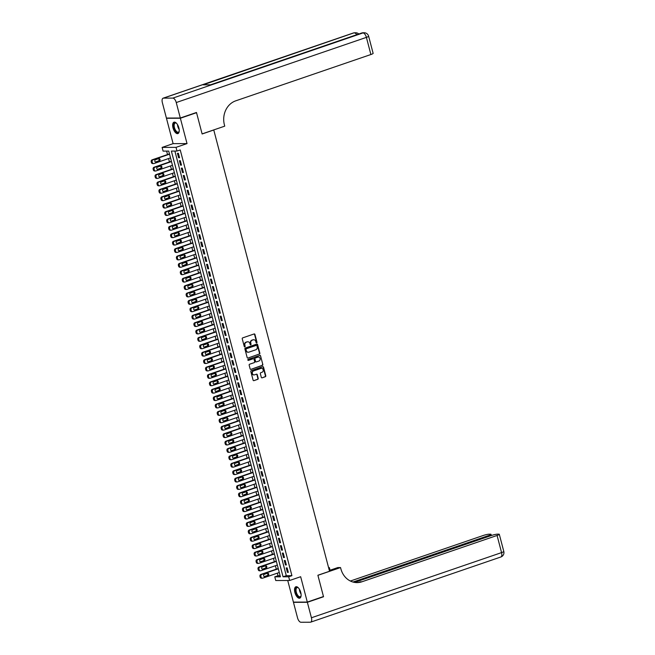 <?xml version="1.0" encoding="UTF-8"?>
<svg xmlns="http://www.w3.org/2000/svg" width="655" height="655" viewBox="0 0 655 655"><rect width="100%" height="100%" fill="white"/><g stroke="black" fill="none" stroke-linecap="round" stroke-linejoin="round"><path stroke-width="0.98" d="M256.662 342.852A0.532 0.467 89.8 0 0 256.973 342.188L254.942 334.468A0.761 0.663 89.8 0 0 254.115 333.96L242.694 337.874A0.761 0.663 89.8 0 0 242.244 338.815L244.274 346.544A0.532 0.467 89.8 0 0 245.158 346.233L244.896 345.234A2.423 2.121 89.8 0 1 246.321 342.213L247.271 341.885A2.423 2.121 89.8 0 1 249.915 343.515L250.177 344.514A0.532 0.467 89.8 0 0 251.061 344.211L250.799 343.212A2.423 2.121 89.8 0 1 252.224 340.191L253.174 339.863A2.423 2.121 89.8 0 1 255.818 341.492L256.08 342.491A0.532 0.467 89.8 0 0 256.662 342.852M256.342 342.827A0.532 0.467 89.8 0 0 256.596 342.188L254.566 334.468A0.761 0.663 89.8 0 0 254.115 333.96M244.528 346.872A0.532 0.467 89.8 0 0 244.782 346.233L244.896 345.234M250.431 344.849A0.532 0.467 89.8 0 0 250.693 344.211L250.799 343.212M300.76 592.464A6.026 2.808 -108.9 0 0 295.872 586.765A6.026 2.808 -108.9 0 0 294.897 592.48A6.026 2.808 -108.9 0 0 299.777 598.171A6.026 2.808 -108.9 0 0 300.76 592.464M178.872 127.872A6.026 2.808 -108.9 0 0 173.993 122.182A6.026 2.808 -108.9 0 0 173.01 127.897A6.026 2.808 -108.9 0 0 177.898 133.587A6.026 2.808 -108.9 0 0 178.872 127.872M261.304 377.313A0.761 0.663 89.8 0 0 262.131 377.829L265.34 376.723A0.761 0.663 89.8 0 0 265.783 375.782L263.531 367.209A0.761 0.663 89.8 0 0 262.704 366.702L251.283 370.615A0.761 0.663 89.8 0 0 250.832 371.557L253.084 380.137A0.761 0.663 89.8 0 0 253.911 380.645L257.783 379.319A0.761 0.663 89.8 0 0 258.226 378.369L257.268 374.701A0.761 0.663 89.8 0 0 256.441 374.193L254.517 374.848A2.03 1.777 89.8 0 1 253.501 370.959L261.026 368.38A2.03 1.777 89.8 0 1 262.041 372.269L260.788 372.703A0.761 0.663 89.8 0 0 260.346 373.645L261.304 377.313M288.683 576.785L289.657 580.486L275.747 580.526L274.781 576.826L280.414 576.809L168.728 151.092L163.095 151.108L162.121 147.408L176.031 147.359L176.997 151.059L171.364 151.084L283.05 576.801L288.683 576.785L291.917 575.671L180.231 149.954L176.997 151.059M195.829 112.701L196.541 112.693L202.125 133.98L213.767 129.993L329.531 571.258L317.888 575.246L323.472 596.533L307.301 602.076L300.653 576.719L289.657 580.486M196.541 112.693L180.371 118.236L166.468 118.285L173.117 143.642L162.121 147.408M173.117 143.642L187.027 143.592L180.371 118.236M187.027 143.592L176.031 147.359M259.413 354.126A0.761 0.663 89.8 0 0 259.855 353.184L257.603 344.604A0.761 0.663 89.8 0 0 256.776 344.096L245.355 348.01A0.761 0.663 89.8 0 0 244.904 348.959L247.156 357.532A0.761 0.663 89.8 0 0 247.983 358.039L259.036 354.126A0.761 0.663 89.8 0 0 259.478 353.184L257.227 344.604A0.761 0.663 89.8 0 0 256.776 344.096M260.567 355.902L262.819 364.483A0.761 0.663 89.8 0 1 262.377 365.424L250.947 369.338A0.761 0.663 89.8 0 1 250.12 368.831L249.162 365.162A0.761 0.663 89.8 0 1 249.604 364.221L254.238 362.633A0.761 0.663 89.8 0 0 254.68 361.683L254.042 359.251A0.761 0.663 89.8 0 0 253.215 358.743L248.392 360.397A0.532 0.467 89.8 0 1 248.122 359.382L259.74 355.395A0.761 0.663 89.8 0 1 260.567 355.902L262.819 364.483M287.725 580.486L293.399 602.117L307.301 602.076M167.123 118.056L166.468 118.285M179.552 157.74L178.381 153.295L177.439 153.303L178.61 157.74L179.552 157.74M181.492 165.142L180.322 160.696L179.388 160.704L180.551 165.142L181.492 165.142M183.433 172.543L182.27 168.106L181.329 168.106L182.491 172.552L183.433 172.543M185.373 179.953L184.211 175.507L183.269 175.507L184.44 179.953L185.373 179.953M187.322 187.355L186.151 182.909L185.209 182.917L186.38 187.355L187.322 187.355M189.262 194.756L188.091 190.318L187.158 190.318L188.321 194.764L189.262 194.756M191.203 202.158L190.04 197.72L189.099 197.72L190.261 202.166L191.203 202.158M193.143 209.567L191.98 205.121L191.039 205.121L192.202 209.567L193.143 209.567M195.084 216.969L193.921 212.523L192.979 212.531L194.15 216.969L195.084 216.969M197.032 224.37L195.861 219.933L194.928 219.933L196.091 224.378L197.032 224.37M198.973 231.78L197.81 227.334L196.868 227.334L198.031 231.78L198.973 231.78M200.913 239.181L199.75 234.736L198.809 234.744L199.971 239.181L200.913 239.181M202.853 246.583L201.691 242.145L200.749 242.145L201.92 246.583L202.853 246.583M204.802 253.984L203.631 249.547L202.698 249.547L203.861 253.993L204.802 253.984M206.743 261.394L205.58 256.948L204.638 256.948L205.801 261.394L206.743 261.394M208.683 268.796L207.52 264.35L206.579 264.358L207.741 268.796L208.683 268.796M210.623 276.197L209.461 271.76L208.519 271.76L209.69 276.205L210.623 276.197M212.572 283.599L211.401 279.161L210.46 279.161L211.631 283.607L212.572 283.599M214.512 291.008L213.342 286.562L212.408 286.571L213.571 291.008L214.512 291.008M216.453 298.41L215.29 293.964L214.349 293.972L215.511 298.41L216.453 298.41M218.393 305.811L217.231 301.374L216.289 301.374L217.452 305.82L218.393 305.811M220.334 313.221L219.171 308.775L218.23 308.775L219.4 313.221L220.334 313.221M222.282 320.623L221.112 316.177L220.178 316.185L221.341 320.623L222.282 320.623M224.223 328.024L223.06 323.586L222.119 323.586L223.281 328.032L224.223 328.024M226.163 335.425L225.001 330.988L224.059 330.988L225.222 335.434L226.163 335.425M228.104 342.835L226.941 338.389L226 338.398L227.17 342.835L228.104 342.835M230.052 350.237L228.882 345.791L227.948 345.799L229.111 350.237L230.052 350.237M231.993 357.638L230.83 353.201L229.889 353.201L231.051 357.646L231.993 357.638M233.933 365.048L232.771 360.602L231.829 360.602L232.992 365.048L233.933 365.048M235.874 372.449L234.711 368.004L233.769 368.012L234.94 372.449L235.874 372.449M237.822 379.851L236.651 375.413L235.71 375.413L236.881 379.851L237.822 379.851M239.763 387.252L238.592 382.815L237.659 382.815L238.821 387.261L239.763 387.252M241.703 394.662L240.541 390.216L239.599 390.216L240.762 394.662L241.703 394.662M243.644 402.064L242.481 397.618L241.539 397.626L242.71 402.064L243.644 402.064M245.592 409.465L244.421 405.027L243.48 405.027L244.651 409.473L245.592 409.465M247.533 416.875L246.362 412.429L245.428 412.429L246.591 416.875L247.533 416.875M249.473 424.276L248.31 419.83L247.369 419.839L248.532 424.276L249.473 424.276M251.414 431.678L250.251 427.232L249.309 427.24L250.472 431.678L251.414 431.678M253.354 439.079L252.191 434.642L251.25 434.642L252.421 439.087L253.354 439.079M255.303 446.489L254.132 442.043L253.198 442.043L254.361 446.489L255.303 446.489M257.243 453.89L256.08 449.445L255.139 449.453L256.302 453.89L257.243 453.89M259.183 461.292L258.021 456.854L257.079 456.854L258.242 461.3L259.183 461.292M261.124 468.693L259.961 464.256L259.02 464.256L260.191 468.702L261.124 468.693M263.073 476.103L261.902 471.657L260.968 471.666L262.131 476.103L263.073 476.103M265.013 483.505L263.85 479.059L262.909 479.067L264.071 483.505L265.013 483.505M266.953 490.906L265.791 486.468L264.849 486.468L266.012 490.914L266.953 490.906M268.894 498.316L267.731 493.87L266.79 493.87L267.96 498.316L268.894 498.316M270.843 505.717L269.672 501.272L268.73 501.28L269.901 505.717L270.843 505.717M272.783 513.119L271.612 508.681L270.679 508.681L271.841 513.127L272.783 513.119M274.723 520.52L273.561 516.083L272.619 516.083L273.782 520.529L274.723 520.52M276.664 527.93L275.501 523.484L274.56 523.492L275.722 527.93L276.664 527.93M278.604 535.332L277.442 530.886L276.5 530.894L277.671 535.332L278.604 535.332M280.553 542.733L279.382 538.295L278.449 538.295L279.611 542.741L280.553 542.733M282.493 550.143L281.331 545.697L280.389 545.697L281.552 550.143L282.493 550.143M284.434 557.544L283.271 553.098L282.33 553.107L283.492 557.544L284.434 557.544M286.374 564.946L285.212 560.508L284.27 560.508L285.441 564.946L286.374 564.946M174.885 151.068L286.284 575.688L291.917 575.671M286.219 567.91L287.381 572.355L288.323 572.347L287.152 567.91L286.219 567.91M166.616 151.1L167.524 154.555M168.572 158.543L169.465 161.957M170.513 165.952L171.405 169.358M172.453 173.354L173.346 176.76M174.394 180.755L175.294 184.17M176.342 188.165L177.235 191.571M178.283 195.567L179.175 198.973M180.223 202.968L181.116 206.374M182.164 210.37L183.056 213.784M184.104 217.779L185.005 221.185M186.053 225.181L186.945 228.587M187.993 232.582L188.886 235.996M189.934 239.984L190.826 243.398M191.874 247.394L192.775 250.799M193.823 254.795L194.715 258.201M195.763 262.197L196.656 265.611M197.704 269.606L198.596 273.012M199.644 277.008L200.545 280.414M201.593 284.409L202.485 287.823M203.533 291.811L204.425 295.225M205.474 299.22L206.366 302.626M207.414 306.622L208.306 310.028M209.354 314.023L210.255 317.438M211.303 321.433L212.195 324.839M213.243 328.835L214.136 332.241M215.184 336.236L216.076 339.65M217.124 343.638L218.025 347.052M219.073 351.047L219.965 354.453M221.013 358.449L221.906 361.855M222.954 365.85L223.846 369.264M224.894 373.252L225.795 376.666M226.843 380.661L227.735 384.067M228.783 388.063L229.676 391.469M230.724 395.464L231.616 398.879M232.664 402.874L233.565 406.28M234.613 410.276L235.505 413.682M236.553 417.677L237.446 421.091M238.494 425.079L239.386 428.493M240.434 432.488L241.327 435.894M242.375 439.89L243.275 443.296M244.323 447.291L245.216 450.706M246.264 454.701L247.156 458.107M248.204 462.102L249.096 465.508M250.144 469.504L251.045 472.918M252.093 476.906L252.986 480.32M254.034 484.315L254.926 487.721M255.974 491.717L256.866 495.123M257.914 499.118L258.815 502.532M259.863 506.528L260.755 509.934M261.803 513.929L262.696 517.335M263.744 521.331L264.636 524.737M265.684 528.732L266.577 532.147M267.625 536.142L268.525 539.548M269.573 543.544L270.466 546.95M271.514 550.945L272.406 554.359M273.454 558.347L274.347 561.761M275.395 565.756L276.295 569.162M277.343 573.158L278.015 575.72L280.127 575.712M278.015 575.72L274.781 576.826M286.284 575.688L283.05 576.801M178.61 157.74L179.47 157.446M180.551 165.142L181.41 164.847M182.491 172.552L183.359 172.257M184.44 179.953L185.299 179.658M186.38 187.355L187.24 187.06M188.321 194.764L189.18 194.461M190.261 202.166L191.129 201.871M192.202 209.567L193.069 209.272M194.15 216.969L195.01 216.674M196.091 224.378L196.95 224.084M198.031 231.78L198.899 231.485M199.971 239.181L200.839 238.887M201.92 246.583L202.78 246.288M203.861 253.993L204.72 253.698M205.801 261.394L206.661 261.099M207.741 268.796L208.609 268.501M209.69 276.205L210.55 275.902M211.631 283.607L212.49 283.312M213.571 291.008L214.431 290.714M215.511 298.41L216.379 298.115M217.452 305.82L218.32 305.525M219.4 313.221L220.26 312.926M221.341 320.623L222.201 320.328M223.281 328.032L224.149 327.729M225.222 335.434L226.09 335.139M227.17 342.835L228.03 342.54M229.111 350.237L229.97 349.942M231.051 357.646L231.919 357.352M232.992 365.048L233.86 364.753M234.94 372.449L235.8 372.155M236.881 379.851L237.74 379.556M238.821 387.261L239.681 386.966M240.762 394.662L241.63 394.367M242.71 402.064L243.57 401.769M244.651 409.473L245.51 409.17M246.591 416.875L247.451 416.58M248.532 424.276L249.399 423.982M250.472 431.678L251.34 431.383M252.421 439.087L253.28 438.793M254.361 446.489L255.221 446.194M256.302 453.89L257.169 453.596M258.242 461.3L259.11 460.997M260.191 468.702L261.05 468.407M262.131 476.103L262.991 475.808M264.071 483.505L264.931 483.21M266.012 490.914L266.88 490.62M267.96 498.316L268.82 498.021M269.901 505.717L270.761 505.423M271.841 513.127L272.701 512.824M273.782 520.529L274.65 520.234M275.722 527.93L276.59 527.635M277.671 535.332L278.531 535.037M279.611 542.741L280.471 542.446M281.552 550.143L282.42 549.848M283.492 557.544L284.36 557.249M285.441 564.946L286.3 564.651M287.381 572.355L288.241 572.061M253.591 339.773A2.423 2.121 89.8 0 0 252.797 339.863L253.174 339.863M250.431 343.212A2.423 2.121 89.8 0 1 251.848 340.191L252.797 339.863M247.688 341.795A2.423 2.121 89.8 0 0 246.894 341.894L247.271 341.885M244.52 345.234A2.423 2.121 89.8 0 1 245.944 342.213L246.894 341.894M247.983 358.039L259.036 354.126M256.924 345.709A0.532 0.467 89.8 0 0 256.342 345.357L246.313 348.787A0.532 0.467 89.8 0 0 246.002 349.451L246.28 350.507A2.423 2.121 89.8 0 0 248.925 352.136L255.777 349.786A2.423 2.121 89.8 0 0 257.202 346.765L256.924 345.709M248.13 352.226A2.423 2.121 89.8 0 1 245.903 350.507L245.633 349.451A0.532 0.467 89.8 0 1 245.944 348.796L255.974 345.357M250.947 369.338L262 365.424A0.761 0.663 89.8 0 0 262.442 364.483M252.838 358.743L253.215 358.743A0.761 0.663 89.8 0 0 252.838 358.743L248.081 360.373M259.044 360.979A2.03 1.777 89.8 0 0 258.029 357.098L255.376 358.007A0.761 0.663 89.8 0 0 254.934 358.948L255.573 361.38A0.761 0.663 89.8 0 0 256.392 361.887L259.044 360.979M258.34 357.024A2.03 1.777 89.8 0 0 257.652 357.098L258.029 357.098M256.015 361.896A0.761 0.663 89.8 0 1 255.196 361.38L254.558 358.948A0.761 0.663 89.8 0 1 255 358.007L257.652 357.098M260.191 355.911A0.761 0.663 89.8 0 0 259.74 355.395M261.337 368.315A2.03 1.777 89.8 0 0 260.649 368.388L261.026 368.38M253.829 374.922A2.03 1.777 89.8 0 1 253.125 370.967L260.649 368.388M253.911 380.645L257.407 379.319A0.761 0.663 89.8 0 0 257.849 378.369L256.891 374.701A0.761 0.663 89.8 0 0 256.441 374.193M262.131 377.829L264.964 376.731A0.761 0.663 89.8 0 0 265.406 375.782L263.154 367.209A0.761 0.663 89.8 0 0 262.704 366.702M169.465 153.884L152.107 159.836A1.547 1.351 -90.2 0 0 151.207 161.76L151.395 162.497A1.547 1.351 -90.2 0 0 152.697 163.603L153.638 163.594A1.547 1.351 89.8 0 0 154.023 163.529L170.513 157.88M153.638 163.594A1.547 1.351 89.8 0 1 152.337 162.497L152.14 161.752A1.547 1.351 89.8 0 1 153.049 159.828L169.539 154.179M155.415 162.006L158.338 161.007A1.236 1.081 89.8 0 0 158.477 158.698M156.177 162.072L159.28 161.007A1.236 1.081 89.8 0 0 158.657 158.633L155.554 159.697A1.236 1.081 89.8 0 0 156.177 162.072L155.562 162.072M179.224 131.025A5.215 2.432 71.1 0 1 179.11 131.483A5.215 2.432 71.1 0 1 174.918 130.214A5.215 2.432 71.1 0 1 173.69 124.409A5.215 2.432 71.1 0 1 176.236 123.099A5.215 2.432 71.1 0 1 176.613 123.386M176.408 123.222A4.831 2.252 -108.9 0 0 175.221 123.025A4.831 2.252 -108.9 0 0 175.36 129.919A4.831 2.252 -108.9 0 0 178.348 132.163A4.831 2.252 -108.9 0 0 179.167 131.278M174.353 122.108A5.993 2.792 -108.9 0 0 174.689 130.582A5.993 2.792 -108.9 0 0 178.226 133.415M301.112 595.616A5.215 2.432 71.1 0 1 300.989 596.075A5.215 2.432 71.1 0 1 296.805 594.797A5.215 2.432 71.1 0 1 295.577 588.992A5.215 2.432 71.1 0 1 298.115 587.682A5.215 2.432 71.1 0 1 298.492 587.977M298.295 587.813A4.831 2.252 -108.9 0 0 297.1 587.617A4.831 2.252 -108.9 0 0 297.239 594.503A4.831 2.252 -108.9 0 0 300.236 596.754A4.831 2.252 -108.9 0 0 301.054 595.87M296.232 586.7A5.993 2.792 -108.9 0 0 296.576 595.174A5.993 2.792 -108.9 0 0 300.113 598.007M180.313 118.015L196.484 112.472L202.108 133.907L224.739 126.153L224.411 124.892A19.323 16.883 -90.2 0 1 235.726 100.837L370.894 54.521L366.399 37.376L176.252 102.54L180.313 118.015L166.403 118.056L162.35 102.589A4.634 2.162 -108.9 0 1 163.095 98.193L353.241 33.028A4.634 2.162 71.1 0 1 353.585 32.979L163.439 98.135A4.634 2.162 -108.9 0 0 163.095 98.193M176.252 102.54A4.634 2.162 -108.9 0 0 172.83 98.103L163.439 98.135M356.762 34.699A4.634 2.162 71.1 0 0 354.519 32.971A4.634 4.053 -90.2 0 1 355.673 32.775L354.732 32.783A4.634 4.053 89.8 0 0 353.585 32.979L203.181 84.831L210.697 84.806L362.976 32.947A4.634 2.162 71.1 0 1 366.399 37.376A4.634 0.639 -14.7 0 0 368.626 36.213A4.634 4.634 0 0 0 364.131 32.75L363.189 32.75A4.634 4.053 89.8 0 0 362.035 32.947A4.634 2.162 71.1 0 0 361.699 33.004L210.525 84.814M368.626 36.213L373.129 53.35A4.634 0.639 165.3 0 1 370.894 54.521M322.817 596.754L323.529 596.754L317.904 575.319L340.543 567.566L340.87 568.818A19.323 16.883 89.8 0 0 357.106 582.606A19.323 16.883 89.8 0 0 361.896 581.787L497.071 535.471A4.634 0.639 -14.7 0 0 499.298 534.3A4.634 0.639 -14.7 0 0 498.692 534.144L497.587 534.152A4.634 0.639 -14.7 0 0 491.455 535.487L354.576 582.393M329.326 570.48L337.816 567.574L340.543 567.566M328.573 567.607L329.359 567.598L330.055 570.235M307.359 602.297L293.456 602.338L297.517 617.812A4.634 2.162 -108.9 0 0 300.932 622.25L310.331 622.217A4.634 2.162 -108.9 0 0 310.666 622.16A4.634 2.162 -108.9 0 0 311.42 617.771L307.359 602.297L323.529 596.754M293.456 602.338L294.111 602.117M328.638 567.852L329.359 567.598M352.988 582.033L488.786 535.495A4.634 0.639 -14.7 0 0 491.013 534.324A4.634 0.639 -14.7 0 0 490.407 534.177L489.301 534.177A4.634 0.639 -14.7 0 0 483.161 535.512L350.368 581.026M356.426 582.59A19.323 16.883 89.8 0 0 360.545 581.796L361.896 581.787M171.405 161.286L154.048 167.238A1.547 1.351 -90.2 0 0 153.147 169.162L153.344 169.899A1.547 1.351 -90.2 0 0 154.637 171.004L155.579 171.004A1.547 1.351 89.8 0 0 155.964 170.939L172.453 165.281M155.579 171.004A1.547 1.351 89.8 0 1 154.277 169.899L154.089 169.162A1.547 1.351 89.8 0 1 154.989 167.238L171.487 161.58M157.356 169.416L160.278 168.409A1.236 1.081 89.8 0 0 160.418 166.1M158.117 169.473L161.22 168.409A1.236 1.081 89.8 0 0 160.598 166.043L157.495 167.099A1.236 1.081 89.8 0 0 158.117 169.473L157.503 169.473M173.346 168.695L155.996 174.639A1.547 1.351 -90.2 0 0 155.088 176.563L155.284 177.309A1.547 1.351 -90.2 0 0 156.578 178.406L157.519 178.406A1.547 1.351 89.8 0 0 157.904 178.34L174.394 172.691M157.519 178.406A1.547 1.351 89.8 0 1 156.226 177.3L156.029 176.563A1.547 1.351 89.8 0 1 156.93 174.639L173.428 168.982M159.296 176.817L162.219 175.818A1.236 1.081 89.8 0 0 162.358 173.501M160.057 176.875L163.16 175.81A1.236 1.081 89.8 0 0 162.538 173.444L159.435 174.508A1.236 1.081 89.8 0 0 160.057 176.875L159.443 176.875M175.294 176.097L157.937 182.041A1.547 1.351 -90.2 0 0 157.028 183.965L157.225 184.71A1.547 1.351 -90.2 0 0 158.526 185.815L159.46 185.807A1.547 1.351 89.8 0 0 159.845 185.742L176.342 180.092M159.46 185.807A1.547 1.351 89.8 0 1 158.166 184.702L157.97 183.965A1.547 1.351 89.8 0 1 158.878 182.041L175.368 176.391M161.245 184.219L164.168 183.22A1.236 1.081 89.8 0 0 164.299 180.911M161.998 184.276L165.101 183.212A1.236 1.081 89.8 0 0 164.479 180.845L161.376 181.91A1.236 1.081 89.8 0 0 161.998 184.276L161.384 184.284M177.235 183.498L159.877 189.451A1.547 1.351 -90.2 0 0 158.977 191.375L159.165 192.111A1.547 1.351 -90.2 0 0 160.467 193.217L161.408 193.209A1.547 1.351 89.8 0 0 161.785 193.143L178.283 187.494M161.408 193.209A1.547 1.351 89.8 0 1 160.107 192.111L159.91 191.366A1.547 1.351 89.8 0 1 160.819 189.442L177.309 183.793M163.185 191.62L166.108 190.621A1.236 1.081 89.8 0 0 166.239 188.312M163.938 191.686L167.05 190.621A1.236 1.081 89.8 0 0 166.427 188.247L163.324 189.311A1.236 1.081 89.8 0 0 163.938 191.686L163.332 191.686M179.175 190.908L161.818 196.852A1.547 1.351 -90.2 0 0 160.917 198.776L161.105 199.513A1.547 1.351 -90.2 0 0 162.407 200.618L163.349 200.618A1.547 1.351 89.8 0 0 163.734 200.553L180.223 194.895M163.349 200.618A1.547 1.351 89.8 0 1 162.047 199.513L161.859 198.776A1.547 1.351 89.8 0 1 162.759 196.852L179.257 191.195M165.125 199.03L168.048 198.023A1.236 1.081 89.8 0 0 168.188 195.714M165.887 199.087L168.99 198.023A1.236 1.081 89.8 0 0 168.368 195.657L165.265 196.721A1.236 1.081 89.8 0 0 165.887 199.087L165.273 199.087M181.116 198.309L163.766 204.254A1.547 1.351 -90.2 0 0 162.858 206.178L163.054 206.923A1.547 1.351 -90.2 0 0 164.348 208.02L165.289 208.02A1.547 1.351 89.8 0 0 165.674 207.954L182.164 202.305M165.289 208.02A1.547 1.351 89.8 0 1 163.987 206.915L163.799 206.178A1.547 1.351 89.8 0 1 164.7 204.254L181.198 198.604M167.066 206.431L169.989 205.433A1.236 1.081 89.8 0 0 170.128 203.124M167.827 206.489L170.93 205.424A1.236 1.081 89.8 0 0 170.308 203.058L167.205 204.123A1.236 1.081 89.8 0 0 167.827 206.489L167.213 206.489M183.064 205.711L165.707 211.663A1.547 1.351 -90.2 0 0 164.798 213.587L164.995 214.324A1.547 1.351 -90.2 0 0 166.296 215.429L167.23 215.421A1.547 1.351 89.8 0 0 167.614 215.356L184.112 209.706M167.23 215.421A1.547 1.351 89.8 0 1 165.936 214.324L165.74 213.579A1.547 1.351 89.8 0 1 166.648 211.655L183.138 206.006M169.015 213.833L171.938 212.834A1.236 1.081 89.8 0 0 172.069 210.525M169.768 213.89L172.871 212.834A1.236 1.081 89.8 0 0 172.249 210.46L169.146 211.524A1.236 1.081 89.8 0 0 169.768 213.89L169.154 213.898M185.005 213.112L167.647 219.065A1.547 1.351 -90.2 0 0 166.738 220.989L166.935 221.726A1.547 1.351 -90.2 0 0 168.237 222.831L169.178 222.831A1.547 1.351 89.8 0 0 169.555 222.765L186.053 217.108M169.178 222.831A1.547 1.351 89.8 0 1 167.876 221.726L167.68 220.981A1.547 1.351 89.8 0 1 168.589 219.057L185.078 213.407M170.955 221.243L173.878 220.236A1.236 1.081 89.8 0 0 174.009 217.927M171.708 221.3L174.82 220.236A1.236 1.081 89.8 0 0 174.197 217.861L171.086 218.926A1.236 1.081 89.8 0 0 171.708 221.3L171.094 221.3M186.945 220.522L169.588 226.466A1.547 1.351 -90.2 0 0 168.687 228.39L168.875 229.135A1.547 1.351 -90.2 0 0 170.177 230.232L171.119 230.232A1.547 1.351 89.8 0 0 171.504 230.167L187.993 224.518M171.119 230.232A1.547 1.351 89.8 0 1 169.817 229.127L169.62 228.39A1.547 1.351 89.8 0 1 170.529 226.466L187.019 220.809M172.895 228.644L175.818 227.637A1.236 1.081 89.8 0 0 175.958 225.328M173.657 228.701L176.76 227.637A1.236 1.081 89.8 0 0 176.138 225.271L173.035 226.335A1.236 1.081 89.8 0 0 173.657 228.701L173.043 228.701M188.886 227.924L171.528 233.868A1.547 1.351 -90.2 0 0 170.627 235.792L170.824 236.537A1.547 1.351 -90.2 0 0 172.118 237.634L173.059 237.634A1.547 1.351 89.8 0 0 173.444 237.569L189.934 231.919M173.059 237.634A1.547 1.351 89.8 0 1 171.757 236.529L171.569 235.792A1.547 1.351 89.8 0 1 172.47 233.868L188.968 228.218M174.836 236.046L177.759 235.047A1.236 1.081 89.8 0 0 177.898 232.738M175.597 236.103L178.7 235.039A1.236 1.081 89.8 0 0 178.078 232.672L174.975 233.737A1.236 1.081 89.8 0 0 175.597 236.103L174.983 236.111M190.834 235.325L173.477 241.277A1.547 1.351 -90.2 0 0 172.568 243.202L172.764 243.938A1.547 1.351 -90.2 0 0 174.058 245.044L175 245.035A1.547 1.351 89.8 0 0 175.384 244.97L191.882 239.321M175 245.035A1.547 1.351 89.8 0 1 173.706 243.938L173.509 243.193A1.547 1.351 89.8 0 1 174.41 241.269L190.908 235.62M176.784 243.447L179.707 242.448A1.236 1.081 89.8 0 0 179.838 240.139M177.538 243.513L180.641 242.448A1.236 1.081 89.8 0 0 180.019 240.074L176.916 241.138A1.236 1.081 89.8 0 0 177.538 243.513L176.924 243.513M192.775 242.735L175.417 248.679A1.547 1.351 -90.2 0 0 174.508 250.603L174.705 251.34A1.547 1.351 -90.2 0 0 176.007 252.445L176.94 252.445A1.547 1.351 89.8 0 0 177.325 252.38L193.823 246.722M176.94 252.445A1.547 1.351 89.8 0 1 175.646 251.34L175.45 250.603A1.547 1.351 89.8 0 1 176.359 248.679L192.848 243.021M178.725 250.857L181.648 249.85A1.236 1.081 89.8 0 0 181.779 247.541M179.478 250.914L182.589 249.85A1.236 1.081 89.8 0 0 181.967 247.484L178.856 248.548A1.236 1.081 89.8 0 0 179.478 250.914L178.864 250.914M194.715 250.136L177.358 256.08A1.547 1.351 -90.2 0 0 176.457 258.005L176.645 258.75A1.547 1.351 -90.2 0 0 177.947 259.847L178.889 259.847A1.547 1.351 89.8 0 0 179.274 259.781L195.763 254.132M178.889 259.847A1.547 1.351 89.8 0 1 177.587 258.741L177.39 258.005A1.547 1.351 89.8 0 1 178.299 256.08L194.789 250.431M180.665 258.258L183.588 257.259A1.236 1.081 89.8 0 0 183.727 254.942M181.427 258.316L184.53 257.251A1.236 1.081 89.8 0 0 183.908 254.885L180.805 255.949A1.236 1.081 89.8 0 0 181.427 258.316L180.813 258.316M196.656 257.538L179.298 263.49A1.547 1.351 -90.2 0 0 178.397 265.414L178.594 266.151A1.547 1.351 -90.2 0 0 179.888 267.256L180.829 267.248A1.547 1.351 89.8 0 0 181.214 267.183L197.704 261.533M180.829 267.248A1.547 1.351 89.8 0 1 179.527 266.151L179.339 265.406A1.547 1.351 89.8 0 1 180.24 263.482L196.737 257.833M182.606 265.66L185.529 264.661A1.236 1.081 89.8 0 0 185.668 262.352M183.367 265.717L186.47 264.661A1.236 1.081 89.8 0 0 185.848 262.287L182.745 263.351A1.236 1.081 89.8 0 0 183.367 265.717L182.753 265.725M198.596 264.939L181.247 270.892A1.547 1.351 -90.2 0 0 180.338 272.816L180.534 273.553A1.547 1.351 -90.2 0 0 181.828 274.658L182.77 274.65A1.547 1.351 89.8 0 0 183.154 274.592L199.644 268.935M182.77 274.65A1.547 1.351 89.8 0 1 181.476 273.553L181.279 272.808A1.547 1.351 89.8 0 1 182.18 270.883L198.678 265.234M184.546 273.061L187.469 272.062A1.236 1.081 89.8 0 0 187.608 269.754M185.308 273.127L188.411 272.062A1.236 1.081 89.8 0 0 187.788 269.688L184.685 270.752A1.236 1.081 89.8 0 0 185.308 273.127L184.694 273.127M200.545 272.349L183.187 278.293A1.547 1.351 -90.2 0 0 182.278 280.217L182.475 280.962A1.547 1.351 -90.2 0 0 183.777 282.059L184.71 282.059A1.547 1.351 89.8 0 0 185.095 281.994L201.593 276.344M184.71 282.059A1.547 1.351 89.8 0 1 183.416 280.954L183.22 280.217A1.547 1.351 89.8 0 1 184.129 278.293L200.618 272.636M186.495 280.471L189.418 279.464A1.236 1.081 89.8 0 0 189.549 277.155M187.248 280.528L190.351 279.464A1.236 1.081 89.8 0 0 189.737 277.098L186.626 278.162A1.236 1.081 89.8 0 0 187.248 280.528L186.634 280.528M202.485 279.75L185.128 285.695A1.547 1.351 -90.2 0 0 184.227 287.619L184.415 288.364A1.547 1.351 -90.2 0 0 185.717 289.461L186.659 289.461A1.547 1.351 89.8 0 0 187.035 289.395L203.533 283.746M186.659 289.461A1.547 1.351 89.8 0 1 185.357 288.356L185.16 287.619A1.547 1.351 89.8 0 1 186.069 285.695L202.559 280.045M188.435 287.873L191.358 286.874A1.236 1.081 89.8 0 0 191.497 284.565M189.197 287.93L192.3 286.865A1.236 1.081 89.8 0 0 191.678 284.499L188.575 285.564A1.236 1.081 89.8 0 0 189.197 287.93L188.583 287.938M204.425 287.152L187.068 293.104A1.547 1.351 -90.2 0 0 186.167 295.028L186.364 295.765A1.547 1.351 -90.2 0 0 187.657 296.871L188.599 296.862A1.547 1.351 89.8 0 0 188.984 296.797L205.474 291.148M188.599 296.862A1.547 1.351 89.8 0 1 187.297 295.765L187.109 295.02A1.547 1.351 89.8 0 1 188.01 293.096L204.507 287.447M190.376 295.274L193.299 294.275A1.236 1.081 89.8 0 0 193.438 291.966M191.137 295.339L194.24 294.275A1.236 1.081 89.8 0 0 193.618 291.901L190.515 292.965A1.236 1.081 89.8 0 0 191.137 295.339L190.523 295.339M206.366 294.553L189.017 300.506A1.547 1.351 -90.2 0 0 188.108 302.43L188.304 303.167A1.547 1.351 -90.2 0 0 189.598 304.272L190.54 304.272A1.547 1.351 89.8 0 0 190.924 304.207L207.414 298.549M190.54 304.272A1.547 1.351 89.8 0 1 189.246 303.167L189.049 302.43A1.547 1.351 89.8 0 1 189.95 300.506L206.448 294.848M192.316 302.684L195.239 301.677A1.236 1.081 89.8 0 0 195.378 299.368M193.078 302.741L196.181 301.677A1.236 1.081 89.8 0 0 195.558 299.31L192.455 300.367A1.236 1.081 89.8 0 0 193.078 302.741L192.464 302.741M208.315 301.963L190.957 307.907A1.547 1.351 -90.2 0 0 190.048 309.831L190.245 310.576A1.547 1.351 -90.2 0 0 191.547 311.674L192.48 311.674A1.547 1.351 89.8 0 0 192.865 311.608L209.363 305.959M192.48 311.674A1.547 1.351 89.8 0 1 191.186 310.568L190.99 309.831A1.547 1.351 89.8 0 1 191.899 307.907L208.388 302.25M194.265 310.085L197.188 309.086A1.236 1.081 89.8 0 0 197.319 306.769M195.018 310.142L198.121 309.078A1.236 1.081 89.8 0 0 197.499 306.712L194.396 307.776A1.236 1.081 89.8 0 0 195.018 310.142L194.404 310.142M210.255 309.365L192.897 315.309A1.547 1.351 -90.2 0 0 191.989 317.233L192.185 317.978A1.547 1.351 -90.2 0 0 193.487 319.083L194.429 319.075A1.547 1.351 89.8 0 0 194.805 319.01L211.303 313.36M194.429 319.075A1.547 1.351 89.8 0 1 193.127 317.978L192.93 317.233A1.547 1.351 89.8 0 1 193.839 315.309L210.329 309.659M196.205 317.487L199.128 316.488A1.236 1.081 89.8 0 0 199.259 314.179M196.958 317.544L200.07 316.48A1.236 1.081 89.8 0 0 199.447 314.113L196.344 315.178A1.236 1.081 89.8 0 0 196.958 317.544L196.344 317.552M212.195 316.766L194.838 322.719A1.547 1.351 -90.2 0 0 193.937 324.643L194.126 325.379A1.547 1.351 -90.2 0 0 195.427 326.485L196.369 326.477A1.547 1.351 89.8 0 0 196.754 326.419L213.243 320.762M196.369 326.477A1.547 1.351 89.8 0 1 195.067 325.379L194.871 324.634A1.547 1.351 89.8 0 1 195.779 322.71L212.269 317.061M198.146 324.888L201.069 323.889A1.236 1.081 89.8 0 0 201.208 321.58M198.907 324.954L202.01 323.889A1.236 1.081 89.8 0 0 201.388 321.515L198.285 322.579A1.236 1.081 89.8 0 0 198.907 324.954L198.293 324.954M214.136 324.176L196.787 330.12A1.547 1.351 -90.2 0 0 195.878 332.044L196.074 332.781A1.547 1.351 -90.2 0 0 197.368 333.886L198.309 333.886A1.547 1.351 89.8 0 0 198.694 333.821L215.184 328.163M198.309 333.886A1.547 1.351 89.8 0 1 197.008 332.781L196.819 332.044A1.547 1.351 89.8 0 1 197.72 330.12L214.218 324.462M200.086 332.298L203.009 331.291A1.236 1.081 89.8 0 0 203.148 328.982M200.848 332.355L203.951 331.291A1.236 1.081 89.8 0 0 203.328 328.925L200.225 329.989A1.236 1.081 89.8 0 0 200.848 332.355L200.233 332.355M216.085 331.577L198.727 337.522A1.547 1.351 -90.2 0 0 197.818 339.446L198.015 340.191A1.547 1.351 -90.2 0 0 199.316 341.288L200.25 341.288A1.547 1.351 89.8 0 0 200.635 341.222L217.132 335.573M200.25 341.288A1.547 1.351 89.8 0 1 198.956 340.182L198.76 339.446A1.547 1.351 89.8 0 1 199.66 337.522L216.158 331.872M202.035 339.699L204.958 338.7A1.236 1.081 89.8 0 0 205.089 336.392M202.788 339.757L205.891 338.692A1.236 1.081 89.8 0 0 205.269 336.326L202.166 337.39A1.236 1.081 89.8 0 0 202.788 339.757L202.174 339.757M218.025 338.979L200.667 344.931A1.547 1.351 -90.2 0 0 199.759 346.855L199.955 347.592A1.547 1.351 -90.2 0 0 201.257 348.697L202.198 348.689A1.547 1.351 89.8 0 0 202.575 348.624L219.073 342.974M202.198 348.689A1.547 1.351 89.8 0 1 200.897 347.592L200.7 346.847A1.547 1.351 89.8 0 1 201.609 344.923L218.099 339.274M203.975 347.101L206.898 346.102A1.236 1.081 89.8 0 0 207.029 343.793M204.728 347.166L207.84 346.102A1.236 1.081 89.8 0 0 207.217 343.728L204.106 344.792A1.236 1.081 89.8 0 0 204.728 347.166L204.114 347.166M219.965 346.38L202.608 352.333A1.547 1.351 -90.2 0 0 201.707 354.257L201.896 354.994A1.547 1.351 -90.2 0 0 203.197 356.099L204.139 356.099A1.547 1.351 89.8 0 0 204.524 356.033L221.013 350.376M204.139 356.099A1.547 1.351 89.8 0 1 202.837 354.994L202.641 354.249A1.547 1.351 89.8 0 1 203.549 352.325L220.039 346.675M205.916 354.511L208.839 353.503A1.236 1.081 89.8 0 0 208.978 351.195M206.677 354.568L209.78 353.503A1.236 1.081 89.8 0 0 209.158 351.129L206.055 352.194A1.236 1.081 89.8 0 0 206.677 354.568L206.063 354.568M221.906 353.79L204.548 359.734A1.547 1.351 -90.2 0 0 203.648 361.658L203.844 362.403A1.547 1.351 -90.2 0 0 205.138 363.5L206.079 363.5A1.547 1.351 89.8 0 0 206.464 363.435L222.954 357.786M206.079 363.5A1.547 1.351 89.8 0 1 204.778 362.395L204.589 361.658A1.547 1.351 89.8 0 1 205.49 359.734L221.988 354.077M207.856 361.912L210.779 360.913A1.236 1.081 89.8 0 0 210.918 358.596M208.618 361.969L211.721 360.905A1.236 1.081 89.8 0 0 211.098 358.539L207.995 359.603A1.236 1.081 89.8 0 0 208.618 361.969L208.003 361.969M223.854 361.192L206.497 367.136A1.547 1.351 -90.2 0 0 205.588 369.06L205.785 369.805A1.547 1.351 -90.2 0 0 207.078 370.91L208.02 370.902A1.547 1.351 89.8 0 0 208.405 370.836L224.894 365.187M208.02 370.902A1.547 1.351 89.8 0 1 206.726 369.797L206.53 369.06A1.547 1.351 89.8 0 1 207.43 367.136L223.928 361.486M209.805 369.314L212.719 368.315A1.236 1.081 89.8 0 0 212.859 366.006M210.558 369.371L213.661 368.306A1.236 1.081 89.8 0 0 213.039 365.94L209.936 367.005A1.236 1.081 89.8 0 0 210.558 369.371L209.944 369.379M225.795 368.593L208.437 374.545A1.547 1.351 -90.2 0 0 207.529 376.469L207.725 377.206A1.547 1.351 -90.2 0 0 209.027 378.312L209.96 378.303A1.547 1.351 89.8 0 0 210.345 378.238L226.843 372.589M209.96 378.303A1.547 1.351 89.8 0 1 208.667 377.206L208.47 376.461A1.547 1.351 89.8 0 1 209.379 374.537L225.869 368.888M211.745 376.715L214.668 375.716A1.236 1.081 89.8 0 0 214.799 373.407M212.498 376.781L215.601 375.716A1.236 1.081 89.8 0 0 214.987 373.342L211.876 374.406A1.236 1.081 89.8 0 0 212.498 376.781L211.884 376.781M227.735 376.003L210.378 381.947A1.547 1.351 -90.2 0 0 209.477 383.871L209.665 384.608A1.547 1.351 -90.2 0 0 210.967 385.713L211.909 385.713A1.547 1.351 89.8 0 0 212.294 385.648L228.783 379.99M211.909 385.713A1.547 1.351 89.8 0 1 210.607 384.608L210.411 383.871A1.547 1.351 89.8 0 1 211.319 381.947L227.809 376.289M213.686 384.125L216.608 383.118A1.236 1.081 89.8 0 0 216.748 380.809M214.447 384.182L217.55 383.118A1.236 1.081 89.8 0 0 216.928 380.752L213.825 381.816A1.236 1.081 89.8 0 0 214.447 384.182L213.833 384.182M229.676 383.404L212.318 389.348A1.547 1.351 -90.2 0 0 211.418 391.272L211.614 392.017A1.547 1.351 -90.2 0 0 212.908 393.115L213.849 393.115A1.547 1.351 89.8 0 0 214.234 393.049L230.724 387.4M213.849 393.115A1.547 1.351 89.8 0 1 212.548 392.009L212.359 391.272A1.547 1.351 89.8 0 1 213.26 389.348L229.758 383.699M215.626 391.526L218.549 390.527A1.236 1.081 89.8 0 0 218.688 388.219M216.387 391.584L219.49 390.519A1.236 1.081 89.8 0 0 218.868 388.153L215.765 389.217A1.236 1.081 89.8 0 0 216.387 391.584L215.773 391.584M231.616 390.806L214.267 396.758A1.547 1.351 -90.2 0 0 213.358 398.682L213.555 399.419A1.547 1.351 -90.2 0 0 214.848 400.524L215.79 400.516A1.547 1.351 89.8 0 0 216.175 400.451L232.664 394.801M215.79 400.516A1.547 1.351 89.8 0 1 214.496 399.419L214.3 398.674A1.547 1.351 89.8 0 1 215.2 396.75L231.698 391.101M217.566 398.928L220.489 397.929A1.236 1.081 89.8 0 0 220.629 395.62M218.328 398.985L221.431 397.929A1.236 1.081 89.8 0 0 220.809 395.555L217.706 396.619A1.236 1.081 89.8 0 0 218.328 398.985L217.714 398.993M233.565 398.207L216.207 404.16A1.547 1.351 -90.2 0 0 215.298 406.084L215.495 406.82A1.547 1.351 -90.2 0 0 216.797 407.926L217.73 407.926A1.547 1.351 89.8 0 0 218.115 407.86L234.613 402.203M217.73 407.926A1.547 1.351 89.8 0 1 216.437 406.82L216.24 406.075A1.547 1.351 89.8 0 1 217.149 404.151L233.638 398.502M219.515 406.337L222.438 405.33A1.236 1.081 89.8 0 0 222.569 403.022M220.268 406.395L223.371 405.33A1.236 1.081 89.8 0 0 222.749 402.956L219.646 404.02A1.236 1.081 89.8 0 0 220.268 406.395L219.654 406.395M235.505 405.617L218.148 411.561A1.547 1.351 -90.2 0 0 217.247 413.485L217.435 414.23A1.547 1.351 -90.2 0 0 218.737 415.327L219.679 415.327A1.547 1.351 89.8 0 0 220.055 415.262L236.553 409.612M219.679 415.327A1.547 1.351 89.8 0 1 218.377 414.222L218.18 413.485A1.547 1.351 89.8 0 1 219.089 411.561L235.579 405.904M221.456 413.739L224.378 412.732A1.236 1.081 89.8 0 0 224.509 410.423M222.209 413.796L225.32 412.732A1.236 1.081 89.8 0 0 224.698 410.366L221.595 411.43A1.236 1.081 89.8 0 0 222.209 413.796L221.603 413.796M237.446 413.018L220.088 418.963A1.547 1.351 -90.2 0 0 219.188 420.887L219.376 421.632A1.547 1.351 -90.2 0 0 220.678 422.729L221.619 422.729A1.547 1.351 89.8 0 0 222.004 422.663L238.494 417.014M221.619 422.729A1.547 1.351 89.8 0 1 220.317 421.624L220.129 420.887A1.547 1.351 89.8 0 1 221.03 418.963L237.528 413.313M223.396 421.14L226.319 420.142A1.236 1.081 89.8 0 0 226.458 417.833M224.157 421.198L227.26 420.133A1.236 1.081 89.8 0 0 226.638 417.767L223.535 418.832A1.236 1.081 89.8 0 0 224.157 421.198L223.543 421.206M239.386 420.42L222.037 426.372A1.547 1.351 -90.2 0 0 221.128 428.296L221.325 429.033A1.547 1.351 -90.2 0 0 222.618 430.139L223.56 430.13A1.547 1.351 89.8 0 0 223.944 430.065L240.434 424.415M223.56 430.13A1.547 1.351 89.8 0 1 222.258 429.033L222.07 428.288A1.547 1.351 89.8 0 1 222.97 426.364L239.468 420.715M225.336 428.542L228.259 427.543A1.236 1.081 89.8 0 0 228.398 425.234M226.098 428.607L229.201 427.543A1.236 1.081 89.8 0 0 228.579 425.169L225.476 426.233A1.236 1.081 89.8 0 0 226.098 428.607L225.484 428.607M241.335 427.83L223.977 433.774A1.547 1.351 -90.2 0 0 223.068 435.698L223.265 436.435A1.547 1.351 -90.2 0 0 224.567 437.54L225.5 437.54A1.547 1.351 89.8 0 0 225.885 437.475L242.383 431.817M225.5 437.54A1.547 1.351 89.8 0 1 224.206 436.435L224.01 435.698A1.547 1.351 89.8 0 1 224.919 433.774L241.408 428.116M227.285 435.952L230.208 434.945A1.236 1.081 89.8 0 0 230.339 432.636M228.038 436.009L231.141 434.945A1.236 1.081 89.8 0 0 230.519 432.578L227.416 433.643A1.236 1.081 89.8 0 0 228.038 436.009L227.424 436.009M243.275 435.231L225.918 441.175A1.547 1.351 -90.2 0 0 225.009 443.099L225.205 443.844A1.547 1.351 -90.2 0 0 226.507 444.942L227.449 444.942A1.547 1.351 89.8 0 0 227.825 444.876L244.323 439.227M227.449 444.942A1.547 1.351 89.8 0 1 226.147 443.836L225.95 443.099A1.547 1.351 89.8 0 1 226.859 441.175L243.349 435.526M229.225 443.353L232.148 442.354A1.236 1.081 89.8 0 0 232.279 440.037M229.979 443.41L233.09 442.346A1.236 1.081 89.8 0 0 232.468 439.98L229.356 441.044A1.236 1.081 89.8 0 0 229.979 443.41L229.365 443.41M245.216 442.633L227.858 448.585A1.547 1.351 -90.2 0 0 226.957 450.509L227.146 451.246A1.547 1.351 -90.2 0 0 228.448 452.351L229.389 452.343A1.547 1.351 89.8 0 0 229.774 452.277L246.264 446.628M229.389 452.343A1.547 1.351 89.8 0 1 228.087 451.246L227.891 450.501A1.547 1.351 89.8 0 1 228.8 448.577L245.289 442.927M231.166 450.755L234.089 449.756A1.236 1.081 89.8 0 0 234.228 447.447M231.927 450.812L235.03 449.748A1.236 1.081 89.8 0 0 234.408 447.381L231.305 448.446A1.236 1.081 89.8 0 0 231.927 450.812L231.313 450.82M247.156 450.034L229.799 455.986A1.547 1.351 -90.2 0 0 228.898 457.91L229.094 458.647A1.547 1.351 -90.2 0 0 230.388 459.753L231.33 459.744A1.547 1.351 89.8 0 0 231.714 459.687L248.204 454.03M231.33 459.744A1.547 1.351 89.8 0 1 230.028 458.647L229.84 457.902A1.547 1.351 89.8 0 1 230.74 455.978L247.238 450.329M233.106 458.156L236.029 457.157A1.236 1.081 89.8 0 0 236.168 454.848M233.868 458.222L236.971 457.157A1.236 1.081 89.8 0 0 236.349 454.783L233.245 455.847A1.236 1.081 89.8 0 0 233.868 458.222L233.254 458.222M249.105 457.444L231.747 463.388A1.547 1.351 -90.2 0 0 230.838 465.312L231.035 466.049A1.547 1.351 -90.2 0 0 232.328 467.154L233.27 467.154A1.547 1.351 89.8 0 0 233.655 467.089L250.153 461.439M233.27 467.154A1.547 1.351 89.8 0 1 231.976 466.049L231.78 465.312A1.547 1.351 89.8 0 1 232.681 463.388L249.178 457.73M235.055 465.566L237.978 464.559A1.236 1.081 89.8 0 0 238.109 462.25M235.808 465.623L238.911 464.559A1.236 1.081 89.8 0 0 238.289 462.193L235.186 463.257A1.236 1.081 89.8 0 0 235.808 465.623L235.194 465.623M251.045 464.845L233.688 470.789A1.547 1.351 -90.2 0 0 232.779 472.714L232.975 473.459A1.547 1.351 -90.2 0 0 234.277 474.556L235.21 474.556A1.547 1.351 89.8 0 0 235.595 474.49L252.093 468.841M235.21 474.556A1.547 1.351 89.8 0 1 233.917 473.45L233.72 472.714A1.547 1.351 89.8 0 1 234.629 470.789L251.119 465.14M236.995 472.967L239.918 471.968A1.236 1.081 89.8 0 0 240.049 469.66M237.749 473.025L240.86 471.96A1.236 1.081 89.8 0 0 240.238 469.594L237.126 470.658A1.236 1.081 89.8 0 0 237.749 473.025L237.135 473.033M252.986 472.247L235.628 478.199A1.547 1.351 -90.2 0 0 234.727 480.123L234.916 480.86A1.547 1.351 -90.2 0 0 236.218 481.965L237.159 481.957A1.547 1.351 89.8 0 0 237.544 481.892L254.034 476.242M237.159 481.957A1.547 1.351 89.8 0 1 235.857 480.86L235.661 480.115A1.547 1.351 89.8 0 1 236.57 478.191L253.059 472.542M238.936 480.369L241.859 479.37A1.236 1.081 89.8 0 0 241.998 477.061M239.697 480.434L242.8 479.37A1.236 1.081 89.8 0 0 242.178 476.996L239.075 478.06A1.236 1.081 89.8 0 0 239.697 480.434L239.083 480.434M254.926 479.648L237.569 485.601A1.547 1.351 -90.2 0 0 236.668 487.525L236.864 488.262A1.547 1.351 -90.2 0 0 238.158 489.367L239.1 489.367A1.547 1.351 89.8 0 0 239.484 489.301L255.974 483.644M239.1 489.367A1.547 1.351 89.8 0 1 237.798 488.262L237.609 487.525A1.547 1.351 89.8 0 1 238.51 485.601L255.008 479.943M240.876 487.778L243.799 486.771A1.236 1.081 89.8 0 0 243.938 484.463M241.638 487.836L244.741 486.771A1.236 1.081 89.8 0 0 244.119 484.405L241.015 485.461A1.236 1.081 89.8 0 0 241.638 487.836L241.024 487.836M256.866 487.058L239.517 493.002A1.547 1.351 -90.2 0 0 238.608 494.926L238.805 495.671A1.547 1.351 -90.2 0 0 240.098 496.768L241.04 496.768A1.547 1.351 89.8 0 0 241.425 496.703L257.914 491.053M241.04 496.768A1.547 1.351 89.8 0 1 239.746 495.663L239.55 494.926A1.547 1.351 89.8 0 1 240.451 493.002L256.948 487.345M242.817 495.18L245.74 494.181A1.236 1.081 89.8 0 0 245.879 491.864M243.578 495.237L246.681 494.173A1.236 1.081 89.8 0 0 246.059 491.807L242.956 492.871A1.236 1.081 89.8 0 0 243.578 495.237L242.964 495.237M258.815 494.459L241.458 500.404A1.547 1.351 -90.2 0 0 240.549 502.328L240.745 503.073A1.547 1.351 -90.2 0 0 242.047 504.178L242.98 504.17A1.547 1.351 89.8 0 0 243.365 504.104L259.863 498.455M242.98 504.17A1.547 1.351 89.8 0 1 241.687 503.073L241.49 502.328A1.547 1.351 89.8 0 1 242.399 500.404L258.889 494.754M244.765 502.582L247.688 501.583A1.236 1.081 89.8 0 0 247.819 499.274M245.519 502.639L248.622 501.574A1.236 1.081 89.8 0 0 248.008 499.208L244.896 500.273A1.236 1.081 89.8 0 0 245.519 502.639L244.904 502.647M260.755 501.861L243.398 507.813A1.547 1.351 -90.2 0 0 242.497 509.737L242.686 510.474A1.547 1.351 -90.2 0 0 243.987 511.58L244.929 511.571A1.547 1.351 89.8 0 0 245.306 511.514L261.803 505.857M244.929 511.571A1.547 1.351 89.8 0 1 243.627 510.474L243.431 509.729A1.547 1.351 89.8 0 1 244.34 507.805L260.829 502.156M246.706 509.983L249.629 508.984A1.236 1.081 89.8 0 0 249.768 506.675M247.467 510.048L250.57 508.984A1.236 1.081 89.8 0 0 249.948 506.61L246.845 507.674A1.236 1.081 89.8 0 0 247.467 510.048L246.853 510.048M262.696 509.271L245.338 515.215A1.547 1.351 -90.2 0 0 244.438 517.139L244.634 517.876A1.547 1.351 -90.2 0 0 245.928 518.981L246.869 518.981A1.547 1.351 89.8 0 0 247.254 518.916L263.744 513.258M246.869 518.981A1.547 1.351 89.8 0 1 245.568 517.876L245.379 517.139A1.547 1.351 89.8 0 1 246.28 515.215L262.778 509.557M248.646 517.393L251.569 516.386A1.236 1.081 89.8 0 0 251.708 514.077M249.408 517.45L252.511 516.386A1.236 1.081 89.8 0 0 251.888 514.019L248.785 515.084A1.236 1.081 89.8 0 0 249.408 517.45L248.794 517.45M264.636 516.672L247.287 522.616A1.547 1.351 -90.2 0 0 246.378 524.54L246.575 525.285A1.547 1.351 -90.2 0 0 247.868 526.383L248.81 526.383A1.547 1.351 89.8 0 0 249.195 526.317L265.684 520.668M248.81 526.383A1.547 1.351 89.8 0 1 247.516 525.277L247.32 524.54A1.547 1.351 89.8 0 1 248.22 522.616L264.718 516.967M250.587 524.794L253.51 523.795A1.236 1.081 89.8 0 0 253.649 521.486M251.348 524.851L254.451 523.787A1.236 1.081 89.8 0 0 253.829 521.421L250.726 522.485A1.236 1.081 89.8 0 0 251.348 524.851L250.734 524.851M266.585 524.074L249.227 530.026A1.547 1.351 -90.2 0 0 248.319 531.95L248.515 532.687A1.547 1.351 -90.2 0 0 249.817 533.792L250.75 533.784A1.547 1.351 89.8 0 0 251.135 533.719L267.633 528.069M250.75 533.784A1.547 1.351 89.8 0 1 249.457 532.687L249.26 531.942A1.547 1.351 89.8 0 1 250.169 530.018L266.659 524.368M252.535 532.196L255.458 531.197A1.236 1.081 89.8 0 0 255.589 528.888M253.288 532.261L256.392 531.197A1.236 1.081 89.8 0 0 255.769 528.822L252.666 529.887A1.236 1.081 89.8 0 0 253.288 532.261L252.674 532.261M268.525 531.475L251.168 537.428A1.547 1.351 -90.2 0 0 250.259 539.352L250.456 540.088A1.547 1.351 -90.2 0 0 251.757 541.194L252.699 541.194A1.547 1.351 89.8 0 0 253.076 541.128L269.573 535.471M252.699 541.194A1.547 1.351 89.8 0 1 251.397 540.088L251.201 539.343A1.547 1.351 89.8 0 1 252.109 537.419L268.599 531.77M254.476 539.605L257.399 538.598A1.236 1.081 89.8 0 0 257.53 536.289M255.229 539.663L258.34 538.598A1.236 1.081 89.8 0 0 257.718 536.224L254.615 537.288A1.236 1.081 89.8 0 0 255.229 539.663L254.615 539.663M270.466 538.885L253.108 544.829A1.547 1.351 -90.2 0 0 252.208 546.753L252.396 547.498A1.547 1.351 -90.2 0 0 253.698 548.595L254.639 548.595A1.547 1.351 89.8 0 0 255.024 548.53L271.514 542.88M254.639 548.595A1.547 1.351 89.8 0 1 253.338 547.49L253.141 546.753A1.547 1.351 89.8 0 1 254.05 544.829L270.54 539.171M256.416 547.007L259.339 546.008A1.236 1.081 89.8 0 0 259.478 543.691M257.178 547.064L260.281 546A1.236 1.081 89.8 0 0 259.658 543.634L256.555 544.698A1.236 1.081 89.8 0 0 257.178 547.064L256.563 547.064M272.406 546.286L255.049 552.231A1.547 1.351 -90.2 0 0 254.148 554.155L254.345 554.9A1.547 1.351 -90.2 0 0 255.638 555.997L256.58 555.997A1.547 1.351 89.8 0 0 256.965 555.931L273.454 550.282M256.58 555.997A1.547 1.351 89.8 0 1 255.278 554.891L255.09 554.155A1.547 1.351 89.8 0 1 255.99 552.231L272.488 546.581M258.357 554.408L261.279 553.409A1.236 1.081 89.8 0 0 261.419 551.101M259.118 554.466L262.221 553.401A1.236 1.081 89.8 0 0 261.599 551.035L258.496 552.1A1.236 1.081 89.8 0 0 259.118 554.466L258.504 554.474M274.355 553.688L256.997 559.64A1.547 1.351 -90.2 0 0 256.089 561.564L256.285 562.301A1.547 1.351 -90.2 0 0 257.587 563.406L258.52 563.398A1.547 1.351 89.8 0 0 258.905 563.333L275.403 557.683M258.52 563.398A1.547 1.351 89.8 0 1 257.227 562.301L257.03 561.556A1.547 1.351 89.8 0 1 257.931 559.632L274.429 553.983M260.305 561.81L263.228 560.811A1.236 1.081 89.8 0 0 263.359 558.502M261.058 561.875L264.161 560.811A1.236 1.081 89.8 0 0 263.539 558.437L260.436 559.501A1.236 1.081 89.8 0 0 261.058 561.875L260.444 561.875M276.295 561.098L258.938 567.042A1.547 1.351 -90.2 0 0 258.029 568.966L258.226 569.703A1.547 1.351 -90.2 0 0 259.527 570.808L260.469 570.808A1.547 1.351 89.8 0 0 260.846 570.742L277.343 565.085M260.469 570.808A1.547 1.351 89.8 0 1 259.167 569.703L258.971 568.966A1.547 1.351 89.8 0 1 259.879 567.042L276.369 561.384M262.246 569.22L265.169 568.212A1.236 1.081 89.8 0 0 265.3 565.904M262.999 569.277L266.11 568.212A1.236 1.081 89.8 0 0 265.488 565.846L262.377 566.911A1.236 1.081 89.8 0 0 262.999 569.277L262.385 569.277M278.236 568.499L260.878 574.443A1.547 1.351 -90.2 0 0 259.978 576.367L260.166 577.112A1.547 1.351 -90.2 0 0 261.468 578.209L262.409 578.209A1.547 1.351 89.8 0 0 262.794 578.144L279.284 572.495M262.409 578.209A1.547 1.351 89.8 0 1 261.108 577.104L260.911 576.367A1.547 1.351 89.8 0 1 261.82 574.443L278.31 568.794M264.186 576.621L267.109 575.622A1.236 1.081 89.8 0 0 267.248 573.305M264.947 576.678L268.051 575.614A1.236 1.081 89.8 0 0 267.428 573.248L264.325 574.312A1.236 1.081 89.8 0 0 264.947 576.678L264.333 576.678M153.049 159.828L152.107 159.836M152.14 161.752L151.207 161.76M152.337 162.497L151.395 162.497M158.338 161.007L159.28 161.007M179.183 129.485A4.831 2.252 71.1 0 1 178.725 128.765A4.831 2.252 71.1 0 1 177.513 124.63M178.037 125.596A4.675 2.178 -108.9 0 0 179.003 128.405M301.063 594.077A4.831 2.252 71.1 0 1 300.612 593.348A4.831 2.252 71.1 0 1 299.401 589.213M299.916 590.18A4.675 2.178 -108.9 0 0 300.882 592.996M172.83 98.103L362.976 32.947A4.634 4.053 -90.2 0 1 364.131 32.75M311.42 617.771L501.566 552.607L497.071 535.471M488.998 536.33L488.786 535.495M501.566 552.607A4.634 2.162 71.1 0 1 500.813 557.004A4.634 4.634 0 0 0 503.793 551.436A4.634 0.639 165.3 0 1 501.566 552.607M154.989 167.238L154.048 167.238M154.089 169.162L153.147 169.162M154.277 169.899L153.344 169.899M160.278 168.409L161.22 168.409M156.93 174.639L155.996 174.639M156.029 176.563L155.088 176.563M156.226 177.3L155.284 177.309M162.219 175.818L163.16 175.81M158.878 182.041L157.937 182.041M157.97 183.965L157.028 183.965M158.166 184.702L157.225 184.71M164.168 183.22L165.101 183.212M160.819 189.442L159.877 189.451M159.91 191.366L158.977 191.375M160.107 192.111L159.165 192.111M166.108 190.621L167.05 190.621M162.759 196.852L161.818 196.852M161.859 198.776L160.917 198.776M162.047 199.513L161.105 199.513M168.048 198.023L168.99 198.023M164.7 204.254L163.766 204.254M163.799 206.178L162.858 206.178M163.987 206.915L163.054 206.923M169.989 205.433L170.93 205.424M166.648 211.655L165.707 211.663M165.74 213.579L164.798 213.587M165.936 214.324L164.995 214.324M171.938 212.834L172.871 212.834M168.589 219.057L167.647 219.065M167.68 220.981L166.738 220.989M167.876 221.726L166.935 221.726M173.878 220.236L174.82 220.236M170.529 226.466L169.588 226.466M169.62 228.39L168.687 228.39M169.817 229.127L168.875 229.135M175.818 227.637L176.76 227.637M172.47 233.868L171.528 233.868M171.569 235.792L170.627 235.792M171.757 236.529L170.824 236.537M177.759 235.047L178.7 235.039M174.41 241.269L173.477 241.277M173.509 243.193L172.568 243.202M173.706 243.938L172.764 243.938M179.707 242.448L180.641 242.448M176.359 248.679L175.417 248.679M175.45 250.603L174.508 250.603M175.646 251.34L174.705 251.34M181.648 249.85L182.589 249.85M178.299 256.08L177.358 256.08M177.39 258.005L176.457 258.005M177.587 258.741L176.645 258.75M183.588 257.259L184.53 257.251M180.24 263.482L179.298 263.49M179.339 265.406L178.397 265.414M179.527 266.151L178.594 266.151M185.529 264.661L186.47 264.661M182.18 270.883L181.247 270.892M181.279 272.808L180.338 272.816M181.476 273.553L180.534 273.553M187.469 272.062L188.411 272.062M184.129 278.293L183.187 278.293M183.22 280.217L182.278 280.217M183.416 280.954L182.475 280.962M189.418 279.464L190.351 279.464M186.069 285.695L185.128 285.695M185.16 287.619L184.227 287.619M185.357 288.356L184.415 288.364M191.358 286.874L192.3 286.865M188.01 293.096L187.068 293.104M187.109 295.02L186.167 295.028M187.297 295.765L186.364 295.765M193.299 294.275L194.24 294.275M189.95 300.506L189.017 300.506M189.049 302.43L188.108 302.43M189.246 303.167L188.304 303.167M195.239 301.677L196.181 301.677M191.899 307.907L190.957 307.907M190.99 309.831L190.048 309.831M191.186 310.568L190.245 310.576M197.188 309.086L198.121 309.078M193.839 315.309L192.897 315.309M192.93 317.233L191.989 317.233M193.127 317.978L192.185 317.978M199.128 316.488L200.07 316.48M195.779 322.71L194.838 322.719M194.871 324.634L193.937 324.643M195.067 325.379L194.126 325.379M201.069 323.889L202.01 323.889M197.72 330.12L196.787 330.12M196.819 332.044L195.878 332.044M197.008 332.781L196.074 332.781M203.009 331.291L203.951 331.291M199.66 337.522L198.727 337.522M198.76 339.446L197.818 339.446M198.956 340.182L198.015 340.191M204.958 338.7L205.891 338.692M201.609 344.923L200.667 344.931M200.7 346.847L199.759 346.855M200.897 347.592L199.955 347.592M206.898 346.102L207.84 346.102M203.549 352.325L202.608 352.333M202.641 354.249L201.707 354.257M202.837 354.994L201.896 354.994M208.839 353.503L209.78 353.503M205.49 359.734L204.548 359.734M204.589 361.658L203.648 361.658M204.778 362.395L203.844 362.403M210.779 360.913L211.721 360.905M207.43 367.136L206.497 367.136M206.53 369.06L205.588 369.06M206.726 369.797L205.785 369.805M212.719 368.315L213.661 368.306M209.379 374.537L208.437 374.545M208.47 376.461L207.529 376.469M208.667 377.206L207.725 377.206M214.668 375.716L215.601 375.716M211.319 381.947L210.378 381.947M210.411 383.871L209.477 383.871M210.607 384.608L209.665 384.608M216.608 383.118L217.55 383.118M213.26 389.348L212.318 389.348M212.359 391.272L211.418 391.272M212.548 392.009L211.614 392.017M218.549 390.527L219.49 390.519M215.2 396.75L214.267 396.758M214.3 398.674L213.358 398.682M214.496 399.419L213.555 399.419M220.489 397.929L221.431 397.929M217.149 404.151L216.207 404.16M216.24 406.075L215.298 406.084M216.437 406.82L215.495 406.82M222.438 405.33L223.371 405.33M219.089 411.561L218.148 411.561M218.18 413.485L217.247 413.485M218.377 414.222L217.435 414.23M224.378 412.732L225.32 412.732M221.03 418.963L220.088 418.963M220.129 420.887L219.188 420.887M220.317 421.624L219.376 421.632M226.319 420.142L227.26 420.133M222.97 426.364L222.037 426.372M222.07 428.288L221.128 428.296M222.258 429.033L221.325 429.033M228.259 427.543L229.201 427.543M224.919 433.774L223.977 433.774M224.01 435.698L223.068 435.698M224.206 436.435L223.265 436.435M230.208 434.945L231.141 434.945M226.859 441.175L225.918 441.175M225.95 443.099L225.009 443.099M226.147 443.836L225.205 443.844M232.148 442.354L233.09 442.346M228.8 448.577L227.858 448.585M227.891 450.501L226.957 450.509M228.087 451.246L227.146 451.246M234.089 449.756L235.03 449.748M230.74 455.978L229.799 455.986M229.84 457.902L228.898 457.91M230.028 458.647L229.094 458.647M236.029 457.157L236.971 457.157M232.681 463.388L231.747 463.388M231.78 465.312L230.838 465.312M231.976 466.049L231.035 466.049M237.978 464.559L238.911 464.559M234.629 470.789L233.688 470.789M233.72 472.714L232.779 472.714M233.917 473.45L232.975 473.459M239.918 471.968L240.86 471.96M236.57 478.191L235.628 478.199M235.661 480.115L234.727 480.123M235.857 480.86L234.916 480.86M241.859 479.37L242.8 479.37M238.51 485.601L237.569 485.601M237.609 487.525L236.668 487.525M237.798 488.262L236.864 488.262M243.799 486.771L244.741 486.771M240.451 493.002L239.517 493.002M239.55 494.926L238.608 494.926M239.746 495.663L238.805 495.671M245.74 494.181L246.681 494.173M242.399 500.404L241.458 500.404M241.49 502.328L240.549 502.328M241.687 503.073L240.745 503.073M247.688 501.583L248.622 501.574M244.34 507.805L243.398 507.813M243.431 509.729L242.497 509.737M243.627 510.474L242.686 510.474M249.629 508.984L250.57 508.984M246.28 515.215L245.338 515.215M245.379 517.139L244.438 517.139M245.568 517.876L244.634 517.876M251.569 516.386L252.511 516.386M248.22 522.616L247.287 522.616M247.32 524.54L246.378 524.54M247.516 525.277L246.575 525.285M253.51 523.795L254.451 523.787M250.169 530.018L249.227 530.026M249.26 531.942L248.319 531.95M249.457 532.687L248.515 532.687M255.458 531.197L256.392 531.197M252.109 537.419L251.168 537.428M251.201 539.343L250.259 539.352M251.397 540.088L250.456 540.088M257.399 538.598L258.34 538.598M254.05 544.829L253.108 544.829M253.141 546.753L252.208 546.753M253.338 547.49L252.396 547.498M259.339 546.008L260.281 546M255.99 552.231L255.049 552.231M255.09 554.155L254.148 554.155M255.278 554.891L254.345 554.9M261.279 553.409L262.221 553.401M257.931 559.632L256.997 559.64M257.03 561.556L256.089 561.564M257.227 562.301L256.285 562.301M263.228 560.811L264.161 560.811M259.879 567.042L258.938 567.042M258.971 568.966L258.029 568.966M259.167 569.703L258.226 569.703M265.169 568.212L266.11 568.212M261.82 574.443L260.878 574.443M260.911 576.367L259.978 576.367M261.108 577.104L260.166 577.112M267.109 575.622L268.051 575.614M358.817 33.995A4.634 4.634 0 0 0 355.673 32.775M354.732 32.783A4.634 4.634 0 0 0 353.241 33.028M363.189 32.75A4.634 4.634 0 0 0 361.699 33.004M491.332 535.528L491.013 534.324M310.666 622.16L500.813 557.004M503.793 551.436L499.298 534.3"/></g></svg>
